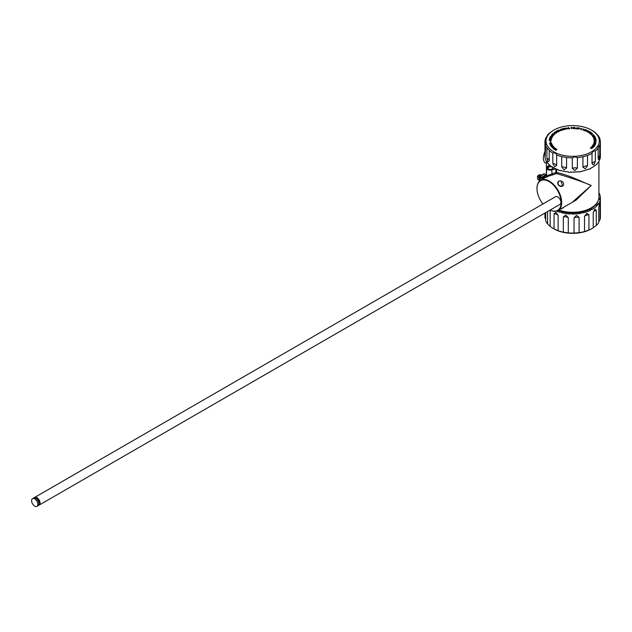 <?xml version="1.0" encoding="UTF-8"?>
<svg xmlns="http://www.w3.org/2000/svg" width="632" height="632" viewBox="0 0 632 632"><rect width="100%" height="100%" fill="white"/><g stroke="black" fill="none" stroke-linecap="round" stroke-linejoin="round"><path stroke-width="0.95" d="M537.595 177.592A1.477 0.853 -60 0 1 537.421 177.031A1.477 0.853 -60 0 1 537.958 175.672A1.477 0.853 -60 0 1 539.017 175.088M36.956 506.351L37.999 505.75A4.44 2.56 -120 0 0 38.923 503.633A4.44 2.56 -120 0 0 36.948 499.217A4.44 2.56 -120 0 0 33.567 498.063L32.516 498.664A4.44 2.56 -120 0 0 31.6 500.781A4.44 2.56 -120 0 0 33.567 505.197A4.44 2.56 -120 0 0 36.956 506.351A4.44 2.56 -120 0 0 37.873 504.241A4.44 2.56 -120 0 0 35.906 499.825A4.44 2.56 -120 0 0 32.516 498.664M38.892 503.222A2.963 1.706 -120 0 0 39.026 502.393A2.963 1.706 -120 0 0 36.198 498.553M38.505 505.284A4.44 2.56 -120 0 0 39.152 505.087A4.44 2.56 -120 0 0 40.069 502.969A4.44 2.56 -120 0 0 38.102 498.553A4.44 2.56 -120 0 0 34.713 497.4A4.44 2.56 -120 0 0 34.215 497.866M536.995 188.257A17.459 10.08 60 0 1 540.605 180.27A17.459 10.08 60 0 1 554.059 184.947A17.459 10.08 60 0 1 561.682 202.509A17.459 10.08 60 0 1 558.064 210.503A17.459 10.08 60 0 1 550.14 210.069A17.088 9.867 -120 0 0 561.153 202.509A17.088 9.867 -120 0 0 549.074 181.582A17.088 9.867 -120 0 0 536.995 188.557L536.995 188.257M39.152 505.087L559.976 204.389A4.44 2.56 -120 0 0 560.655 200.834A4.44 2.56 -120 0 0 557.756 196.923A4.44 2.56 -120 0 0 555.536 196.702L34.713 497.4M560.173 180.863A3.105 2.449 -144.9 0 1 563.104 182.466A3.105 2.449 -144.9 0 1 563.302 185.334A3.105 2.449 -144.9 0 1 561.358 186.235A3.105 2.449 -144.9 0 1 558.427 184.623A3.105 2.449 -144.9 0 1 558.222 181.763A3.105 2.449 -144.9 0 1 560.173 180.863M563.238 185.429A3.105 2.449 -144.9 0 1 563.175 185.524A3.105 2.449 -144.9 0 1 562.535 186.1A3.105 2.449 -144.9 0 1 561.224 186.416A3.105 2.449 -144.9 0 1 558.293 184.813A3.105 2.449 -144.9 0 1 558.096 181.945A3.105 2.449 -144.9 0 1 558.159 181.858M570.554 125.65A26.631 15.373 180 0 1 591.489 130.097A26.631 15.373 180 0 1 597.651 146.284A26.631 15.373 180 0 1 574.764 156.294A26.631 15.373 180 0 1 548.481 147.414A26.631 15.373 180 0 1 553.837 130.097A26.631 15.373 180 0 1 570.554 125.65M574.796 156.807L577.387 157.66L577.387 168.08L574.859 170.522L572.3 168.31L572.3 157.889L574.796 156.807M582.941 156.752L587.491 155.409L587.491 165.837L585.272 168.823L582.941 167.172L582.941 156.752A27.737 16.013 180 0 1 577.387 157.66M592.018 153.347C592.5 151.506 593.606 150.756 595.328 151.103L595.328 161.523L593.764 164.952L592.018 163.767L592.018 153.347A27.737 16.013 180 0 1 587.491 155.409M598.149 148.196L598.069 147.335L599.721 145.392L599.721 155.82L599.049 159.501L598.149 158.616L598.149 148.196A27.737 16.013 180 0 1 595.328 151.103M600.313 153.292L600.4 142.082A27.737 16.013 180 0 1 599.721 145.392M600.4 142.082L599.997 139.151L599.997 141.307M599.555 139.806L599.997 139.151A27.737 16.013 180 0 0 598.425 135.943L596.102 133.328A27.737 16.013 180 0 0 592.532 130.698L591.742 130.247M600.4 153.458L600.4 156.072A27.737 16.013 180 0 1 600.313 157.313L600.313 157.621A27.737 16.013 180 0 1 600.06 158.869L600.06 158.561A27.737 16.013 180 0 1 597.382 163.333L597.382 163.633A27.737 16.013 180 0 1 596.324 164.731L596.324 164.431A27.737 16.013 180 0 1 590.691 168.238L590.691 168.539A27.737 16.013 180 0 1 588.977 169.321L588.977 169.02A27.737 16.013 180 0 1 581.25 171.296L581.25 171.596A27.737 16.013 180 0 1 579.157 171.944L579.157 171.635A27.737 16.013 180 0 1 574.859 172.03A27.737 16.013 180 0 1 570.506 172.038L570.546 172.038M598.22 159.367L598.149 158.616M582.941 167.172A5.546 3.2 180 0 1 585.453 166.05A5.546 3.2 180 0 1 587.491 165.837M561.714 167.014A5.546 3.2 180 0 1 563.784 167.038A5.546 3.2 180 0 1 566.572 167.922L564.107 169.795L561.714 167.014L561.714 156.594L566.572 157.502L566.572 167.922M546.901 158.237L546.901 147.809L549.224 150.4L549.224 160.86L547.96 161.839L546.901 158.237A5.546 3.2 180 0 1 548.845 159.683A5.546 3.2 180 0 1 549.224 160.82M545.013 155.828L544.926 141.671L545.764 142.777L545.211 156.207M598.149 157.573A5.546 3.2 180 0 1 598.196 157.423A5.546 3.2 180 0 1 599.721 155.82M596.284 225.458L593.227 227.812L593.227 212.557L594.846 209.16L596.284 210.203L596.284 225.458A27.737 16.013 0 0 0 598.781 222.456L598.781 207.201L599.531 203.528L600.052 204.341A5.546 3.2 0 0 0 599.752 204.555A5.546 3.2 0 0 0 598.994 205.361M588.929 214.785A5.546 3.2 0 0 0 585.935 215.409A5.546 3.2 0 0 0 584.805 216.057A5.546 3.2 0 0 0 584.537 216.286L586.788 213.332L588.929 214.785L588.929 230.04L584.537 231.541L584.537 216.286M568.279 217.621A5.546 3.2 0 0 0 566.501 217.005A5.546 3.2 0 0 0 563.333 216.895L565.774 215.062L568.279 217.621L568.279 232.876A27.737 16.013 0 0 0 574.038 233.058L574.038 217.803L576.582 215.409L579.094 217.392L579.094 232.647A27.737 16.013 0 0 0 584.537 231.541M558.127 230.704L554.043 228.934L554.043 213.679L556.018 212.36L558.127 215.449L558.127 230.704A27.737 16.013 0 0 0 563.333 232.149L563.333 216.895M550.093 210.29L550.196 211.199A5.546 3.2 0 0 0 549.864 210.282M600.052 204.341L600.052 219.596L598.781 221.611M556.602 211.104A27.737 16.013 0 0 0 559.691 212.194L560.56 210.954A25.888 14.947 180 0 0 562.393 211.459L561.658 212.739A27.737 16.013 0 0 0 570.064 213.987L570.238 212.621A25.888 14.947 180 0 0 572.268 212.684L572.237 214.058A27.737 16.013 0 0 0 580.832 213.347L580.287 212.028A25.888 14.947 180 0 0 582.198 211.633L582.886 212.929A27.737 16.013 0 0 0 590.351 210.377L589.174 209.255A25.888 14.947 180 0 0 590.683 208.473L591.971 209.54A27.737 16.013 0 0 0 594.846 207.652A27.737 16.013 0 0 0 597.177 205.534L597.177 205.226A27.737 16.013 0 0 0 598.125 204.097L598.125 204.397A27.737 16.013 0 0 0 600.282 199.546L600.282 199.246A27.737 16.013 0 0 0 600.4 197.99L600.4 198.29A27.737 16.013 0 0 0 600.4 198.045A27.737 16.013 0 0 0 599.168 193.329L599.168 193.029A27.737 16.013 0 0 0 598.923 192.578M600.052 219.596A27.737 16.013 0 0 0 600.4 217.068L600.4 198.045M553 167.362A2.963 1.706 180 0 1 553.213 167.994A2.963 1.706 180 0 1 552.344 169.202A2.963 1.706 180 0 1 549.121 169.574A2.963 1.706 180 0 1 547.296 167.994A2.963 1.706 180 0 1 548.157 166.785A2.963 1.706 180 0 1 550.946 166.335M558.814 210.069A25.888 14.947 180 0 0 590.967 208.007L591.228 207.857A26.26 15.16 0 0 0 598.923 197.137L598.923 161.231M590.944 208.623A25.888 14.947 0 0 0 590.967 208.607A25.888 14.947 0 0 0 595.549 205.029L595.549 204.728A25.888 14.947 180 0 0 596.426 203.67L598.125 204.097M596.608 203.717A25.888 14.947 0 0 0 597.991 201.134M558.728 181.352C557.037 184.552 558.317 186.14 562.551 186.108L561.019 180.989M576.179 200.044L591.228 185.453L572.268 202.303M558.87 210.037A26.26 15.16 0 0 0 591.228 207.857L590.967 208.007M547.115 176.81C545.732 176.407 547.257 175.475 551.689 174.021L555.907 172.481L556.35 173.539A0.743 0.474 97.5 0 0 556.642 172.536C569.132 174.93 584.173 182.964 591.228 185.453C582.238 181.661 570.609 177.695 556.35 173.539L552.178 175.088C547.051 176.533 545.305 177.221 546.933 177.157M581.661 171.217A26.26 15.16 180 0 1 581.25 171.304M579.157 171.944L579.038 171.651A26.26 15.16 180 0 1 570.538 172.086M568.342 171.928A26.26 15.16 180 0 1 563.665 171.217M539.27 179.938A2.812 1.619 -60 0 1 539.27 178.011M544.926 151.972A10.728 6.194 120 0 0 545.598 163.095L546.404 163.562M558.182 210.432A25.888 14.947 0 0 0 560.339 211.191M562.393 211.76A25.888 14.947 0 0 0 570.19 212.921M572.268 212.984A25.888 14.947 0 0 0 580.287 212.328L580.287 212.028M582.38 211.894A25.888 14.947 0 0 0 589.174 209.555L589.174 209.255M550.583 210.282A3.697 2.133 180 0 1 549.785 210.274M556.642 169.147L556.642 172.536A0.743 0.427 -0 0 0 555.907 172.481L555.907 168.934L551.689 169.961A3.697 2.133 180 0 1 546.554 167.994A3.697 2.133 180 0 1 547.115 166.864L549.382 164.778M551.689 169.961L552.178 175.088M562.393 211.459L561.658 212.739M580.832 213.347L580.287 212.328M572.268 212.684L572.237 214.058M590.351 210.377L589.174 209.555M597.177 205.226L595.549 204.728M597.177 205.534L595.549 205.029M600.282 199.246L598.686 199.159M600.282 199.546L598.615 199.451M598.883 197.974L600.4 197.99M550.196 211.199L550.196 226.453A27.737 16.013 0 0 0 553.047 228.389L553.837 228.839A26.631 15.373 0 0 0 591.489 228.839L592.279 228.389A27.737 16.013 0 0 0 593.227 227.812M590.351 210.077A27.737 16.013 0 0 0 591.971 209.239M580.832 213.047A27.737 16.013 0 0 0 582.886 212.629M570.064 213.687A27.737 16.013 0 0 0 572.237 213.75M559.691 211.894A27.737 16.013 0 0 0 561.658 212.439M588.929 230.04A27.737 16.013 0 0 0 592.279 228.389M579.094 232.647L574.038 233.058M568.279 232.876L563.333 232.149M553.047 228.389A27.737 16.013 0 0 0 554.043 228.934M550.196 226.453L547.596 223.918L547.596 211.538M545.677 212.644L545.677 220.781A27.737 16.013 0 0 0 547.596 223.918M545.677 219.162L544.958 217.858L544.958 213.063L544.926 217.068A27.737 16.013 0 0 0 544.958 217.858M579.094 217.392A5.546 3.2 0 0 0 574.038 217.803M555.828 148.868L553.988 149.231L555.947 148.702L555.125 149.681L556.926 149.357L555.757 150.408L556.634 149.405L554.936 149.863L555.836 148.875L553.988 149.231L556.136 148.828L555.125 149.689M556.634 149.405L554.936 149.863L555.71 148.962M555.37 148.283L553.348 148.718L554.469 147.525L554.264 147.959L555.52 148.417L553.348 148.718L554.264 147.951M553.577 146.632L553.324 147.406L554.319 147.375L552.502 147.975L552.368 147.185L553.577 146.624L553.387 147.114M554.193 147.256L552.502 147.967L552.368 147.185M552.581 145.779L550.97 146.213L552.771 145.589L551.728 146.766L553.458 146.474L551.562 146.964L552.581 145.787L550.867 146.087L552.771 145.589L551.728 146.774M553.363 146.347L551.562 146.972L552.494 145.866M550.527 145.573L552.566 145.297L550.527 145.581M551.61 144.104L549.911 144.396L551.847 143.93L550.527 145.012L552.313 144.862L550.314 145.194L551.61 144.104L549.84 144.262L551.847 143.93L550.527 145.02M552.242 144.728L550.314 145.194L551.499 144.183M551.381 143.14L550.377 142.856L551.602 143.132L550.756 143.804L549.485 143.306L549.753 142.943L550.693 143.661L551.381 143.14L550.377 142.856L551.302 142.761M549.753 142.943L549.485 143.314L550.756 143.804L551.602 143.132M550.322 141.608L550.567 142.058L550.322 141.608M551.294 139.909L550.685 140.178L551.215 140.976L549.176 140.462L551.294 139.909L550.685 140.17L551.215 140.968L549.184 140.32L551.294 139.901M550.314 139.072L551.325 139.727L549.263 139.577L549.39 138.977L549.508 139.451L550.535 139.087L550.44 139.522L551.325 139.719L549.263 139.577L549.611 138.993L549.508 139.459M549.721 137.966L551.602 138.669L549.445 138.779L549.721 137.966L551.602 138.677L549.445 138.787L549.721 137.966M551.918 137.357L551.847 138.005L549.832 137.689L550.109 137.105L550.109 137.586L551.183 137.302L550.986 137.729L551.697 137.831L552.131 137.389L551.847 138.005L549.832 137.697L550.322 137.136L550.109 137.594M550.97 137.278L550.986 137.729M552.036 136.441L552.755 136.346L551.507 136.86L552.257 137.168L550.29 136.765L551.238 136.188L552.755 136.354L551.57 136.749L552.257 137.168M552.257 137.16L550.29 136.765L550.504 136.425M553.016 134.624L553.608 135.145L553.213 135.762L551.365 135.224L553.016 134.624L553.213 135.762L551.618 134.924M554.572 134.087L554.177 134.695L552.408 134.063L552.968 133.55L552.724 134.008L553.711 133.85L553.498 134.284L554.122 134.505L554.754 134.158L554.177 134.695L552.408 134.071L553.15 133.613L552.724 134.016M553.711 133.858L553.498 134.292M554.659 133.305L554.201 133.684L554.659 133.305M556.199 132.831L555.686 133.407L554.074 132.657L554.738 132.183L554.398 132.625L555.402 132.538L555.101 132.957L555.662 133.218L556.373 132.918L555.686 133.407L554.074 132.657L554.904 132.27L554.398 132.633M555.402 132.546L555.101 132.957M557.432 132.009L556.144 131.306L557.819 132.033L555.528 131.914L556.658 132.736L555.149 131.898L557.432 132.009L556.318 131.203L557.819 132.041L555.52 131.922M558.901 131.306L558.214 131.819L556.839 130.911L557.637 130.508L557.171 130.919L558.198 130.935L557.772 131.314L558.254 131.63L559.051 131.401L558.214 131.819L556.839 130.919L557.787 130.611L557.171 130.919M558.198 130.935L557.772 131.314M559.873 130.587L560.552 130.745L559.194 130.698L559.367 131.258L558.127 130.303L559.454 130.121L560.552 130.745L559.194 130.698L559.367 131.258L558.127 130.295L558.625 130.081M559.454 130.129L559.423 130.54M561.785 130.121L560.971 129.86L561.572 129.655L562.061 130.113L561.564 130.413L560.165 130.2L561.05 129.212L560.379 130.113L561.477 130.295L560.971 129.86L561.572 129.647L562.061 130.113L560.165 130.2L560.513 129.331M560.6 129.449L560.379 130.113L561.05 129.212M561.801 128.92L562.772 129.979L561.801 128.928M564.376 129.41L563.065 129.9L563.389 128.636L562.29 128.786L563.641 128.43L563.302 129.694L564.471 129.52L563.065 129.892L563.389 128.636L562.29 128.786L563.641 128.43L563.302 129.694M564.305 128.28L565.055 129.394L564.305 128.28M566.857 128.873L566.335 127.909L567.173 129.007L565.284 128.264L565.577 129.284L564.969 128.146L566.857 128.873L566.335 127.901L567.173 129.007L565.277 128.264M568.934 128.62L568.334 128.217L569.021 128.138L569.203 128.667L568.555 128.849L567.378 128.375L568.8 127.625L567.623 128.328L568.547 128.723L568.824 128.288L568.334 128.217L569.021 128.138L569.203 128.675L567.378 128.375L568.215 127.625M568.231 127.751L567.623 128.328L568.8 127.625M569.614 128.517L569.543 128.944L569.614 128.517M572.797 127.972L571.154 128.62L571.091 127.419L572.797 127.972L571.154 128.628L571.091 127.419L571.66 127.411M574.354 128.501L573.24 128.596L573.35 127.395L574.401 127.427L573.579 127.53L574.283 128.075L573.501 128.47L574.346 128.628L573.24 128.596L573.35 127.395L574.401 127.427L573.579 127.53L574.283 128.075L573.501 128.478L574.354 128.501M575.847 128.596L574.749 128.644L574.994 127.451L575.017 128.533L575.823 128.723L574.749 128.651L574.994 127.459L575.017 128.541L575.847 128.596M577.34 127.664L577.719 128.936L575.902 128.731L577.34 127.664L577.719 128.936L575.902 128.731L577.087 127.64M579.639 128.004L578.659 129.086L578.359 127.79L578.825 128.509L579.892 128.043L578.659 129.094L578.62 127.838M581.819 128.462L581.258 129.631L580.326 129.102L582.056 128.525L581.045 129.584M581.045 129.576L580.405 128.991M585.208 129.489L584.41 130.619L585.129 129.647L583.549 130.326L583.692 129.165L582.578 129.995L583.636 128.952L583.684 130.113L585.469 129.576L584.205 130.548L584.916 129.852M583.684 130.113L583.636 128.96L582.578 130.002L583.684 129.165M585.137 129.655L583.549 130.326L583.636 129.291M586.251 129.884L584.861 130.785L586.251 129.884M587.918 130.65L586.804 131.669L586.812 130.342L585.501 131.061L586.812 130.129L586.812 131.44L588.108 130.737L586.804 131.669L586.78 130.429M586.812 131.44L586.812 130.129L585.501 131.061L586.804 130.342M589.593 131.551L587.713 132.191L588.661 131.014L587.886 132.112L589.767 131.646L587.713 132.191L587.768 131.543M587.95 131.63L588.661 131.022M591.007 132.475L588.89 132.878L590.296 132.191L590.075 131.843L591.007 132.483L588.89 132.886L590.296 132.191L590.075 131.851L591.007 132.483M590.478 133.85L589.648 133.407L591.323 132.696L591.955 133.186L589.972 133.447L590.304 133.929L589.648 133.415L591.323 132.704L591.955 133.194L589.972 133.455L590.478 133.85M592.658 133.779L591.955 133.715L591.591 134.529L590.541 134.047L591.441 134.411L591.797 133.589L592.658 133.771L591.955 133.708L591.591 134.529L590.786 133.96M591.568 134.031L591.797 133.597M593.867 135.098L592.832 135.833L591.734 135.311L593.614 134.79L593.693 135.525L592.832 135.833L591.734 135.311L593.614 134.79M593.053 136.749L592.453 136.204L594.38 135.769L594.767 136.33L592.745 136.283L592.848 136.796L592.453 136.204L594.38 135.769L594.767 136.338L592.745 136.291L593.053 136.749M595.281 137.239L592.982 137.018L594.965 136.662L595.067 137.278L594.823 136.836L594.159 137.405L592.982 137.018L594.965 136.662L595.281 137.239M595.652 138.053L594.831 138.724L593.543 138.305L594.357 137.626L595.676 138.195L594.831 138.724L593.543 138.305L594.357 137.626M596 139.293L594.041 139.941L594.791 139.277L593.851 139.087L595.921 138.937L595.526 139.696L594.041 139.941L594.791 139.277L593.851 139.08L595.921 138.929M594.325 140.739L594.056 140.107L596.134 140.051L596.181 140.66L595.921 140.193L595.052 140.66L594.285 140.241L594.104 140.746L594.056 140.114L596.134 140.051L596.181 140.66L594.285 140.249L594.325 140.739M593.985 141.939L595.107 141.426L596.126 142.058L595.004 142.563L593.977 142.002L595.004 142.563L596.126 142.058L595.107 141.426M594.617 142.951L595.937 142.943L595.115 143.606L593.883 142.737L595.937 142.935L595.115 143.606L594.578 143.109M593.535 144.317L593.59 143.669L595.597 143.954L595.344 144.546L595.328 144.064L594.475 144.388L593.74 143.835L593.535 144.317L593.59 143.677L595.597 143.962L595.344 144.546L595.328 144.064L594.475 144.388L593.74 143.843L593.535 144.317M593.322 145.415L594.625 145.818L592.658 145.431L594.815 144.981L593.203 144.515L595.162 144.902L593.029 145.36L594.625 145.818L592.753 145.273M593.029 145.36L595.162 144.91L593.203 144.515L594.815 144.973M594.285 146.324L592.366 145.858L594.285 146.332M593.227 147.548L591.378 147.011L593.614 146.735L592.026 146.269L593.985 146.687L591.757 146.972L593.227 147.556L591.513 146.861M591.757 146.972L593.985 146.695L592.137 146.15L593.622 146.735M592.034 147.051L593.227 147.556M591.362 147.975L590.383 148.085L590.612 147.69L592.026 147.532L591.971 148.646L591.9 147.659L590.778 147.77L591.552 148.038L591.173 148.378L590.383 148.085L590.612 147.69M592.026 147.532L591.971 148.646L591.9 147.659L590.628 148.014M592.2 148.323L591.9 147.667M570.506 172.339A27.737 16.013 180 0 1 568.342 172.188L568.342 171.888A27.737 16.013 180 0 1 560.086 170.34L560.086 170.648A27.737 16.013 180 0 1 558.182 170.032L558.182 169.732A27.737 16.013 180 0 1 551.586 166.477L551.586 166.777A27.737 16.013 180 0 1 550.235 165.789L550.235 165.489A27.737 16.013 180 0 1 546.285 161.026L546.285 161.326A27.737 16.013 180 0 1 545.692 160.117L545.692 159.817A27.737 16.013 180 0 1 544.926 156.072L544.926 153.458M552.028 167.03A2.591 1.493 180 0 1 552.842 168.12L551.839 166.65M592.018 163.767A5.546 3.2 180 0 1 595.328 161.523M554.659 166.745L552.795 163.475A5.546 3.2 180 0 1 556.681 165.387L554.659 166.745M553.308 130.405L549.99 132.649A27.737 16.013 180 0 0 547.178 135.556L547.249 135.746M547.178 136.062L545.606 138.361A27.737 16.013 180 0 0 544.926 141.671M552.795 163.475L552.795 153.055C554.62 152.541 555.915 153.173 556.681 154.966L556.681 165.387M572.3 157.889A27.737 16.013 180 0 1 566.572 157.502M561.714 156.594A27.737 16.013 180 0 1 556.681 154.966M552.795 153.055A27.737 16.013 180 0 1 549.224 150.44M546.901 147.809A27.737 16.013 180 0 1 545.329 144.61M560.331 209.192A3.105 0.656 -21.2 0 0 563.673 207.264M536.995 188.557A17.088 9.867 -120 0 0 542.92 203.986M540.21 180.523L539.862 180.017L540.747 177.742M540.052 179.528L540.052 177.339L541.513 178.185L541.513 177.284L545.961 174.716L544.5 173.871L540.052 176.439A1.106 0.64 -120 0 0 539.499 176.383A1.106 0.64 -120 0 0 539.27 176.889L539.27 181.329M541.513 178.185L545.961 175.625L545.961 174.716M541.513 177.284L540.052 176.439M539.499 176.383L543.947 173.816A1.106 0.64 60 0 1 544.5 173.871M539.862 180.017L540.447 180.365M539.27 180.152L537.729 179.338L537.729 176.897L539.562 174.622L540.794 175.633M539.562 174.622L541.829 175.032M539.08 180.112L539.27 177.521M537.729 176.897L539.08 177.671M552.842 168.823L552.842 168.12A2.591 1.493 180 0 1 551.878 169.281A2.591 1.493 180 0 1 549.137 169.463A2.591 1.493 180 0 1 547.66 168.12A2.591 1.493 180 0 1 548.473 167.03M551.783 169.092A2.441 1.406 0 0 0 552.147 167.109A2.441 1.406 0 0 0 548.718 166.903A2.441 1.406 0 0 0 548.355 168.878A2.441 1.406 0 0 0 551.783 169.092M544.926 151.72A8.737 5.048 120 0 0 543.939 154.532M543.852 154.848A8.54 4.93 -60 0 1 544.926 151.617L543.773 155.132M572.3 168.31A5.546 3.2 180 0 1 574.796 167.835A5.546 3.2 180 0 1 577.387 168.08M544.926 152.091A5.546 3.2 180 0 1 545.329 152.541M596.284 210.203A5.546 3.2 0 0 0 594.262 211.167A5.546 3.2 0 0 0 593.227 212.557M558.127 215.449A5.546 3.2 0 0 0 556.46 214.28A5.546 3.2 0 0 0 554.043 213.679M546.554 175.333L542.24 177.821L546.34 176.96M543.82 178.414L542.011 178.793L542.011 179.456M541.964 178.224A0.743 0.427 0 0 0 542.011 178.793A0.743 0.593 78.1 0 1 542.24 177.821A0.743 0.427 -120 0 0 542.035 178.042M551.578 166.777L548.655 166.888L547.66 168.823M540.605 180.27L546.514 176.857M591.489 130.097L592.129 130.469M576.226 200.02L558.064 210.503M546.404 175.404L546.404 161.31M546.554 176.541L546.554 167.994M541.798 179.583L541.798 178.493A0.743 0.743 0 0 1 542.169 177.853L546.554 175.317M553.837 130.097L553.197 130.469"/></g></svg>
